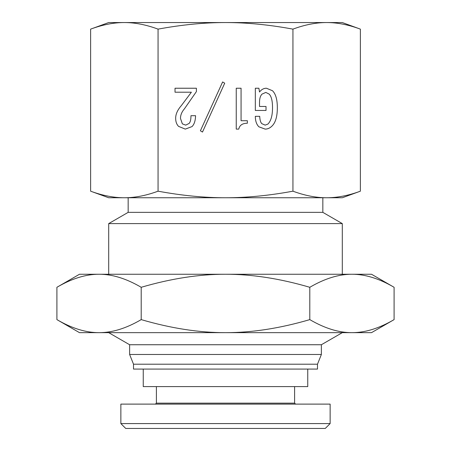 <?xml version="1.0" encoding="UTF-8"?>
<svg xmlns="http://www.w3.org/2000/svg" width="451" height="451" viewBox="0 0 451 451"><rect width="100%" height="100%" fill="white"/><g stroke="black" fill="none" stroke-linecap="round" stroke-linejoin="round"><path stroke-width="0.68" d="M307.751 369.076L307.751 386.597L143.249 386.597L143.249 369.076M125.728 428.45L120.862 423.585L125.728 428.45L325.261 428.45L330.126 423.585L120.862 423.585L120.862 404.113L330.138 404.113L330.138 423.585M295.585 404.113L294.61 403.143L156.39 403.143L155.415 404.113M156.39 403.143L156.39 386.597M222.619 81.941L224.716 83.198L202.493 132.047L200.396 130.79L222.619 81.941M255.328 116.324L259.725 116.324C259.866 119.955 260.565 122.401 261.822 123.659L265.177 125.13L267.905 124.081C270.978 121.003 272.517 115.552 272.517 107.727C272.517 100.877 271.401 96.334 269.162 94.101L265.808 92.421L262.037 94.101C260.357 95.775 259.517 98.572 259.517 102.484L259.517 106.47L266.017 106.47L266.017 110.456L255.328 110.456L255.328 88.233L258.891 88.233L259.517 92.004C261.473 89.49 263.779 88.233 266.44 88.233L272.517 90.747C275.73 93.96 277.337 99.62 277.337 107.727C277.337 116.392 275.589 122.475 272.1 125.964C270.002 128.061 267.697 129.11 265.177 129.11L258.891 126.804C256.512 124.431 255.328 120.936 255.328 116.324M236.245 88.233L241.071 88.233L241.071 120.727L247.357 120.727L247.357 123.241C242.469 123.241 239.599 125.198 238.765 129.11L236.245 129.11L236.245 88.233M191.382 92.213L175.027 92.213L175.027 88.233L196.41 88.233L196.41 91.587L184.465 108.776C181.809 111.848 180.479 115.067 180.479 118.421L182.367 123.873L185.722 125.13L189.076 123.45C190.333 122.193 190.965 119.605 190.965 115.693L195.576 115.693C195.435 120.727 194.246 124.358 192.013 126.596L185.299 129.11L178.59 126.387C176.634 124.431 175.659 121.702 175.659 118.213C175.659 114.159 177.547 109.965 181.319 105.63L191.382 92.213M158.064 29.129C146.158 24.726 134.917 22.533 124.341 22.55L225.5 22.55C204.354 22.533 181.877 24.726 158.064 29.129L158.064 191.185C181.877 195.582 204.354 197.775 225.5 197.758C246.646 197.775 269.123 195.582 292.936 191.185L292.936 29.129C269.123 24.726 246.646 22.533 225.5 22.55L342.303 22.55L360.377 29.129C348.471 24.726 337.23 22.533 326.659 22.55C316.083 22.533 304.842 24.726 292.936 29.129M90.623 29.129L108.697 22.55L124.341 22.55C113.77 22.533 102.529 24.726 90.623 29.129L90.623 191.185C102.529 195.582 113.77 197.775 124.341 197.758L108.697 197.758L90.623 191.185M292.936 191.185C304.842 195.582 316.083 197.775 326.659 197.758C337.23 197.775 348.471 195.582 360.377 191.185L360.377 29.129M360.377 191.185L342.303 197.758L124.341 197.758C134.917 197.775 146.158 195.582 158.064 191.185M123.146 22.55L124.341 22.55M326.659 22.55L327.854 22.55M322.837 197.758L322.837 212.359L128.163 212.359L108.697 223.6L108.697 274.253M322.837 212.359L342.303 223.6L108.697 223.6M342.303 332.658L321.377 344.739L129.623 344.739L108.697 332.658M321.377 344.739L321.377 354.475L129.623 354.475L129.623 344.739M321.377 354.475L317.487 364.205L133.513 364.205L129.623 354.475M317.487 364.205L317.487 369.076L133.513 369.076L133.513 364.205M56.905 287.293L79.494 274.253L371.506 274.253L394.095 287.293C379.173 278.555 365.124 274.208 351.943 274.253C338.769 274.208 324.72 278.555 309.798 287.293C279.953 278.555 251.855 274.208 225.5 274.253C199.145 274.208 171.047 278.555 141.202 287.293C126.28 278.555 112.231 274.208 99.057 274.253C85.876 274.208 71.827 278.555 56.905 287.293L56.905 319.618C71.827 328.356 85.876 332.703 99.057 332.658L79.494 332.658L56.905 319.618M394.095 319.618L371.506 332.658L99.057 332.658C112.231 332.703 126.28 328.356 141.202 319.618C171.047 328.356 199.145 332.703 225.5 332.658C251.855 332.703 279.953 328.356 309.798 319.618C324.72 328.356 338.769 332.703 351.943 332.658C365.124 332.703 379.173 328.356 394.095 319.618L394.095 287.293M141.202 287.293L141.202 319.618M309.798 287.293L309.798 319.618M294.61 403.143L294.61 386.597M128.163 197.758L128.163 212.359M342.303 223.6L342.303 274.253"/></g></svg>

